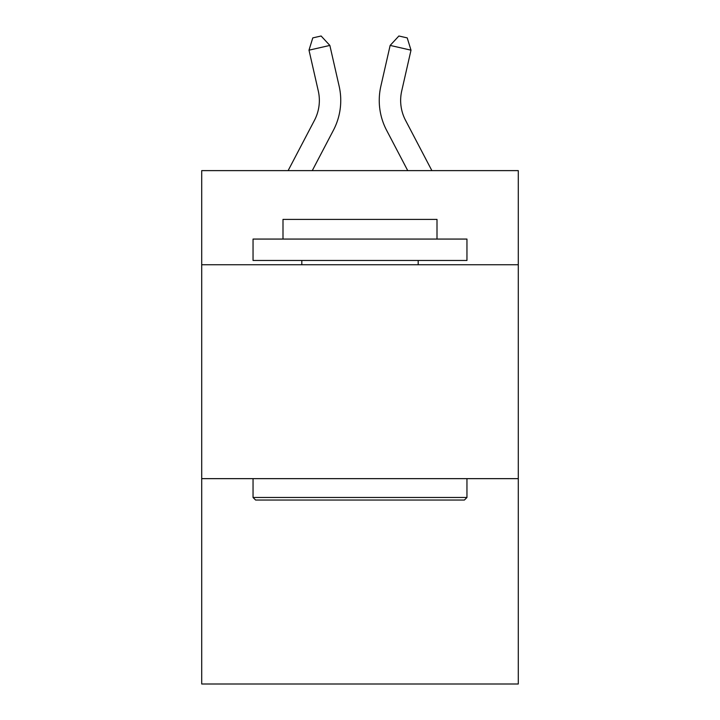 <?xml version="1.0" encoding="UTF-8"?>
<svg xmlns="http://www.w3.org/2000/svg" width="720" height="720" viewBox="0 0 720 720"><rect width="100%" height="100%" fill="white"/><g stroke="black" fill="none" stroke-linecap="round" stroke-linejoin="round"><path stroke-width="1.08" d="M518.292 264.744L518.292 170.622L201.708 170.622L201.708 264.744L518.292 264.744L518.292 684L201.708 684L201.708 264.744M518.292 478.647L201.708 478.647M318.285 90.954A42.786 42.786 -21.4 0 1 314.469 120.312A42.786 42.786 -21.4 0 0 318.285 90.954A42.786 42.786 -21.4 0 1 314.469 120.312A42.786 42.786 -21.4 0 0 318.285 90.954A42.786 42.786 -21.4 0 1 314.469 120.312A42.786 42.786 -21.4 0 0 318.285 90.954A42.786 42.786 -21.4 0 1 314.469 120.312A42.786 42.786 -21.4 0 0 318.285 90.954A42.786 42.786 -21.4 0 1 314.469 120.312A42.786 42.786 -21.4 0 0 318.285 90.954A42.786 42.786 -21.4 0 1 314.469 120.312A42.786 42.786 -21.4 0 0 318.285 90.954A42.786 42.786 -21.4 0 1 314.469 120.312A42.786 42.786 -21.4 0 0 318.285 90.954A42.786 42.786 -21.4 0 1 314.469 120.312L288.117 170.622L314.469 120.312A42.786 42.786 -30.9 0 0 318.285 90.954L308.997 50.175L312.777 37.899L321.12 36L329.85 45.423L339.147 86.202A64.17 64.17 158.6 0 1 333.423 130.239L312.264 170.622M431.883 170.622L405.531 120.312A42.786 42.786 30.9 0 1 401.715 90.954L411.003 50.175L390.15 45.423L380.853 86.202A64.17 64.17 -158.6 0 0 386.577 130.239L407.736 170.622M255.609 500.04L253.044 497.475L466.956 497.475L464.391 500.04L255.609 500.04M466.956 239.067L466.956 260.46L253.044 260.46L253.044 239.067L466.956 239.067M282.996 239.067L282.996 219.393L437.004 219.393L437.004 239.067M466.956 478.647L466.956 497.475M253.044 478.647L253.044 497.475M418.185 260.46L418.185 264.744M301.815 260.46L301.815 264.744M308.997 50.175L329.85 45.423L339.147 86.202M405.531 120.312A42.786 42.786 21.4 0 1 401.715 90.954A42.786 42.786 21.4 0 0 405.531 120.312A42.786 42.786 21.4 0 1 401.715 90.954A42.786 42.786 21.4 0 0 405.531 120.312A42.786 42.786 21.4 0 1 401.715 90.954A42.786 42.786 21.4 0 0 405.531 120.312A42.786 42.786 21.4 0 1 401.715 90.954A42.786 42.786 21.4 0 0 405.531 120.312A42.786 42.786 21.4 0 1 401.715 90.954A42.786 42.786 21.4 0 0 405.531 120.312A42.786 42.786 21.4 0 1 401.715 90.954A42.786 42.786 21.4 0 0 405.531 120.312A42.786 42.786 21.4 0 1 401.715 90.954A42.786 42.786 21.4 0 0 405.531 120.312A42.786 42.786 21.4 0 1 401.715 90.954M411.003 50.175L407.223 37.899L398.88 36L390.15 45.423L380.853 86.202"/></g></svg>
